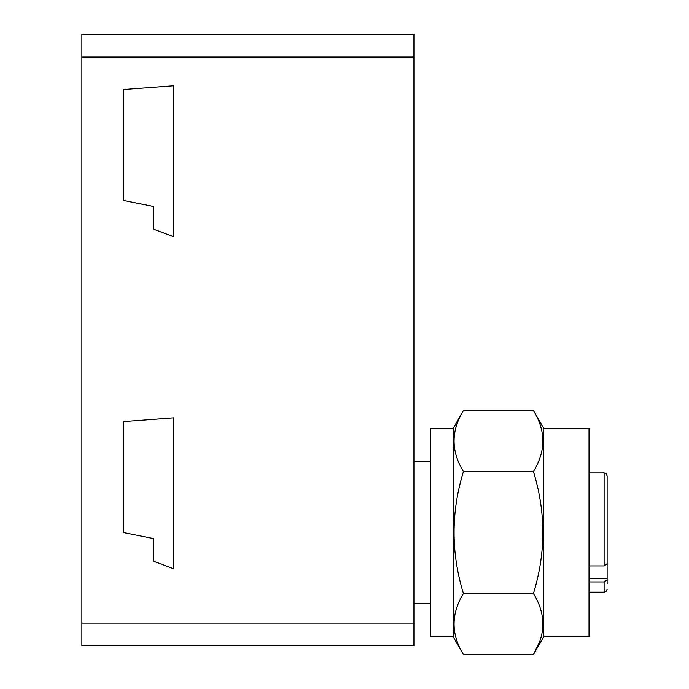 <?xml version="1.0" encoding="UTF-8"?>
<svg xmlns="http://www.w3.org/2000/svg" width="689" height="689" viewBox="0 0 689 689"><rect width="100%" height="100%" fill="white"/><g stroke="black" fill="none" stroke-linecap="round" stroke-linejoin="round"><path stroke-width="1.03" d="M589.017 565.936L604.115 565.936L607.13 563.757L607.13 475.944L606.234 473.791L604.115 472.93L589.017 472.93M607.13 481.396L607.13 556.867M607.13 583.695L607.13 562.327M607.13 579.768L604.115 581.947L589.017 581.947M589.017 428.403L589.017 636.696L543.742 636.696L543.742 428.403L589.017 428.403M543.742 428.403L533.432 410.549C545.972 430.883 545.972 451.209 533.432 471.543C545.972 512.211 545.972 552.879 533.432 593.548C545.972 613.882 545.972 634.216 533.432 654.55L539.427 642.053M543.742 636.696L533.432 654.55L463.439 654.55L453.173 636.696L453.173 428.403L463.439 410.549L533.432 410.549M453.173 428.403L430.539 428.403L430.539 636.696L453.173 636.696M463.439 410.549C450.95 430.883 450.95 451.209 463.439 471.543C450.95 512.211 450.95 552.879 463.439 593.548C450.95 613.882 450.95 634.216 463.439 654.55M463.439 471.543L533.432 471.543M463.439 593.548L533.432 593.548M430.539 461.604L413.934 461.604M413.934 603.486L430.539 603.486M413.934 645.748L413.934 34.45L81.87 34.45L81.87 645.748L413.934 645.748M153.561 538.583L153.561 561.225L173.637 568.769L173.637 417.835L123.374 421.608L123.374 532.545L153.561 538.583M153.561 206.519L153.561 229.161L173.637 236.706L173.637 85.772L123.374 89.544L123.374 200.482L153.561 206.519M607.13 589.147L606.234 591.3L604.115 592.17L604.115 581.947M604.115 565.936L604.115 472.93M607.13 578.338L589.017 578.338M413.934 57.092L81.87 57.092M81.87 623.114L413.934 623.114M604.115 592.17L589.017 592.17"/></g></svg>
